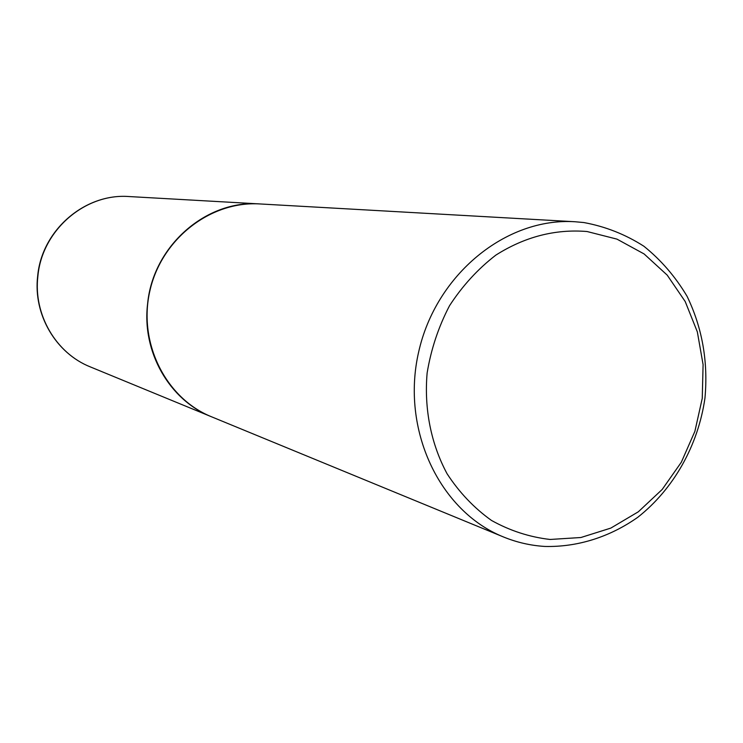 <?xml version="1.0" encoding="UTF-8"?>
<svg xmlns="http://www.w3.org/2000/svg" width="743" height="743" viewBox="0 0 743 743"><rect width="100%" height="100%" fill="white"/><g stroke="black" fill="none" stroke-linecap="round" stroke-linejoin="round"><path stroke-width="1.11" d="M259.818 203.935L259.771 203.935C206.192 199.626 152.928 246.165 147.606 303.822C141.69 351.95 169.515 400.217 211.411 416.739L211.458 416.758M544.953 546.449C577.692 547.22 609.938 536.957 637.828 517.249C673.78 488.903 698.234 445.252 704.968 398.016C708.255 361.739 702.293 327.839 687.08 296.318C675.471 276.777 661.075 260.078 643.893 246.239C625.411 234.407 605.396 226.504 583.859 222.547L575.063 221.748C506.299 217.262 436.011 274.251 418.662 351.941C400.728 429.5 439.475 511.268 503.438 536.948C516.812 542.418 530.651 545.585 544.953 546.449M550.034 539.464L580.905 537.514L610.82 528.097L638.339 511.788L662.199 489.451L681.34 462.202L694.891 431.339L702.256 398.304L703.092 364.627L697.333 331.852L685.204 301.528L667.205 275.124L644.107 253.948L616.959 239.125L587.044 231.519C555.16 228.918 524.744 236.794 495.813 255.146C477.851 269.003 462.434 285.851 449.552 305.679C438.509 326.799 431.033 349.238 427.132 372.977C424.002 408.808 431.033 443.998 447.11 473.811C459.332 492.498 474.118 508.045 491.476 520.434C509.902 530.706 529.425 537.05 550.034 539.464M575.063 221.748L259.874 203.944C210.529 200.814 161.482 238.884 149.882 290.857C137.873 342.746 165.652 398.276 211.504 416.777L503.438 536.948M90.377 366.921C55.846 353.259 33.036 314.428 37.67 276.09C41.766 230.172 84.906 193.087 129.096 196.551C85.139 193.078 41.998 230.154 37.884 276.164C33.24 314.568 56.022 353.343 90.377 366.921L211.411 416.739M129.096 196.551L259.771 203.935"/></g></svg>
